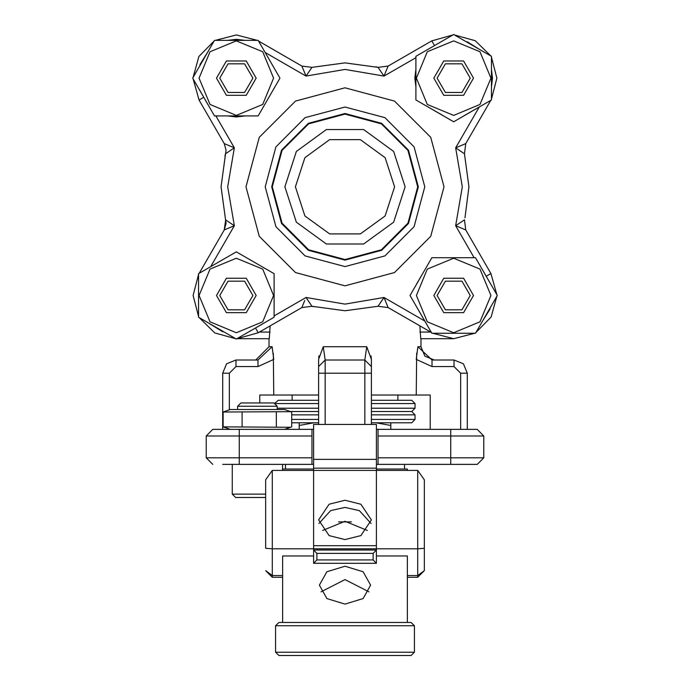 <?xml version="1.0" encoding="UTF-8"?>
<svg xmlns="http://www.w3.org/2000/svg" width="690" height="690" viewBox="0 0 690 690"><rect width="100%" height="100%" fill="white"/><g stroke="black" fill="none" stroke-linecap="round" stroke-linejoin="round"><path stroke-width="1.03" d="M371.013 523.451L359.326 510.557L345 507.443L330.674 510.557L318.987 523.451M345 539.589L329.139 535.656L318.564 519.932L329.139 504.2L345 500.276L360.861 504.2L371.436 519.932L360.861 535.656L345 539.589L329.139 535.656L318.564 519.932L329.139 504.2L345 500.276L360.861 504.2L371.436 519.932L360.861 535.656L345 539.589M376.395 459.333L376.395 424.462L313.605 424.462L313.605 459.333L376.395 459.333L376.395 563.264L313.605 563.264L313.605 550.051L376.395 550.051L373.092 553.354L316.908 553.354L316.908 559.961L373.092 559.961L376.395 563.264M376.395 468.182L313.605 468.182L313.605 545.669L376.395 545.669M316.908 553.354L313.605 550.051L313.605 545.669M313.605 468.182L313.605 459.333M313.605 563.264L316.908 559.961M295.423 186.792L304.894 157.656L329.682 139.647L360.318 139.647L385.106 157.656L394.577 186.792L385.106 215.936L360.318 233.945L329.682 233.945L304.894 215.936L295.423 186.792M284.849 186.792L296.338 222.146L326.413 244.001L363.587 244.001L393.662 222.146L405.151 186.792L393.662 151.438L363.587 129.591L326.413 129.591L296.338 151.438L284.849 186.792M272.291 186.792L282.029 223.146L308.646 249.763L345 259.5L381.354 249.763L407.971 223.146L417.709 186.792L407.971 150.437L381.354 123.829L345 114.083L308.646 123.829L282.029 150.437L272.291 186.792M232.306 464.405L232.306 494.152L235.609 497.456L265.685 497.456M277.251 409.55L277.251 406.238L273.947 402.934L240.896 402.934L237.593 406.238L237.593 409.55M230.244 409.55L284.599 409.55L290.68 411.654L223.112 412.034L230.244 409.55M284.599 429.378L291.723 426.886L291.723 412.034L290.68 411.654M223.715 429.378L212.805 429.378L206.189 435.985L212.805 429.378L239.24 429.378L223.715 429.378L230.244 429.378L223.112 426.886L290.68 427.265M282.538 470.451L282.538 464.405M321.014 591.848L345 579.626L368.986 591.848M345 604.078L326.862 598.532L319.358 585.155L326.862 571.777L345 566.24L363.138 571.777L370.642 585.155L363.138 598.532L345 604.078M434.234 359.973L424.885 356.1L421.012 346.751L421.012 338.669L453.666 338.669L420.728 338.669L419.856 325.835M270.144 325.835L269.272 338.669L237.049 338.669L268.988 338.669L268.988 346.751L272.153 346.751L273.732 359.412L258 366.58L235.937 366.58L229.33 373.195L229.33 409.86M318.564 395.008L273.732 395.008L273.318 353.237M318.564 359.412L318.564 373.195L318.564 359.412L323.282 346.751L325.171 359.973L364.829 359.973L366.718 346.751L371.436 359.412L371.073 355.954M364.829 424.462L364.829 373.195L371.436 373.195L371.436 359.412L371.436 424.462M416.7 353.159L416.268 395.008L371.436 395.008M460.67 429.378L460.67 373.195L454.063 366.58L432 366.58L416.268 359.412L417.847 346.751L432 359.973L454.063 359.973L463.413 363.846L467.285 373.195L467.285 429.378L450.76 429.378L477.195 429.378L483.811 435.985L477.195 429.378L467.285 429.378M378.051 464.405L378.051 457.798L450.76 457.798L450.76 464.405L477.195 464.405L376.395 464.405M397.88 400.295L397.88 395.008M292.12 400.295L292.12 395.008M371.436 408.221L415.061 408.221L415.061 403.598L371.436 403.598M415.061 408.221L411.757 411.533L371.436 411.533M318.564 411.533L290.326 411.533M274.974 403.098L278.243 400.295L318.564 400.295M371.436 400.295L411.757 400.295L415.061 403.598M371.436 419.46L415.061 419.46L415.061 414.837L371.436 414.837M411.757 411.533L415.061 414.837M415.061 419.46L411.757 422.763L371.436 422.763M318.564 422.763L291.723 422.763M404.487 469.036L404.487 464.405M285.513 469.036L285.513 464.405M193.131 77.392L198.91 56.52L214.098 41.072L198.91 56.52L193.131 77.392L198.91 56.52L214.098 41.072M215.358 40.348L236.334 34.914L257.301 40.348L236.334 34.914L215.358 40.348L236.334 34.914L257.301 40.348M193.122 295.458L198.548 274.491L193.122 295.458L198.548 316.434L193.122 295.458M416.527 306.696L425.368 322.006M444.834 333.244L462.507 333.244M481.965 322.006L490.029 308.999L489.598 308.792M490.806 284.22L481.965 268.919M462.507 257.68L444.834 257.68M425.368 268.919L416.527 284.22M247.572 332.597L262.873 323.765M274.111 304.299L274.111 286.626M262.873 267.159L247.572 258.327M225.095 258.327L209.786 267.159M198.548 286.626L198.548 304.299M209.786 323.765L222.792 331.821L222.999 331.39M227.493 115.903L236.334 116.929L245.166 115.903M264.632 104.664L273.473 89.364M273.473 66.887L264.632 51.586M245.166 40.348L236.334 39.321L227.493 40.348M208.035 51.586L199.971 64.584L200.402 64.791M415.889 69.293L414.871 78.125L415.889 86.957M427.127 106.424L442.428 115.264M464.905 115.264L480.214 106.424M491.452 86.957L492.47 78.125L491.452 69.293M480.214 49.827L467.208 41.762L467.001 42.194M473.495 295.458L463.585 312.63L443.756 312.63L433.838 295.458L443.756 278.286L463.585 278.286L473.495 295.458M416.415 295.458L427.326 321.799L453.666 332.709L480.007 321.799L490.918 295.458L480.007 269.126L453.666 258.215L427.326 269.126L416.415 295.458M431.854 333.244L410.041 295.458L431.854 257.68L475.479 257.68L497.292 295.458L475.479 333.244L431.854 333.244M236.334 258.215L209.993 269.126L199.082 295.458L209.993 321.799L236.334 332.709L262.674 321.799L273.585 295.458L262.674 269.126L236.334 258.215M198.548 273.645L236.334 251.833L274.111 273.645L274.111 317.271L236.334 339.083L198.548 317.271L198.548 273.645M273.585 78.125L262.674 51.785L236.334 40.874L209.993 51.785L199.082 78.125L209.993 104.466L236.334 115.377L262.674 104.466L273.585 78.125M258.146 40.348L279.959 78.125L258.146 115.903L214.521 115.903L192.708 78.125L214.521 40.348L258.146 40.348M453.666 115.377L480.007 104.466L490.918 78.125L480.007 51.785L453.666 40.874L427.326 51.785L416.415 78.125L427.326 104.466L453.666 115.377M491.452 99.938L453.666 121.751L415.889 99.938L415.889 56.313L453.666 34.5L491.452 56.313L491.452 99.938M226.027 223.353L224.259 229.96L199.272 273.231L224.259 229.96L226.027 223.353L221.067 186.792L225.552 153.758L234.324 147.85L227.674 186.792L234.324 225.734L224.259 229.96L225.673 220.274M473.495 78.125L463.585 95.298L443.756 95.298L433.838 78.125L443.756 60.953L463.585 60.953L473.495 78.125M256.163 78.125L246.244 95.298L226.415 95.298L216.505 78.125L226.415 60.953L246.244 60.953L256.163 78.125M256.163 295.458L246.244 312.63L226.415 312.63L216.505 295.458L226.415 278.286L246.244 278.286L256.163 295.458M437.141 295.458L445.404 309.776L461.929 309.776L470.192 295.458L461.929 281.149L445.404 281.149L437.141 295.458M437.141 78.125L445.404 92.434L461.929 92.434L470.192 78.125L461.929 63.816L445.404 63.816L437.141 78.125M219.808 78.125L228.071 92.434L244.596 92.434L252.859 78.125L244.596 63.816L228.071 63.816L219.808 78.125M219.808 295.458L228.071 309.776L244.596 309.776L252.859 295.458L244.596 281.149L228.071 281.149L219.808 295.458M322.635 530.412L345 521.321L367.365 530.412M311.949 435.985L239.24 435.985L239.24 429.378L311.949 429.378L311.949 464.405L222.715 464.405M313.605 429.378L311.949 429.378M313.605 464.405L311.949 464.405M466.285 464.405L458.393 464.405M407.393 575.52L417.709 575.52L424.315 570.647L424.315 479.791L417.709 470.451L272.291 470.451L272.291 575.52L282.607 575.52M407.393 622.449L407.393 555.924L376.395 555.924M313.605 555.924L282.607 555.924L282.607 622.449M424.315 548.326L417.709 548.783L272.291 548.783L265.685 548.326L265.685 479.791L272.291 470.451M407.393 577.254L417.709 577.254L417.709 575.52L417.709 577.254L424.315 570.647L424.315 501.897M265.685 501.897L265.685 548.326M282.607 577.254L272.291 577.254L265.685 570.647L272.291 575.52L272.291 577.254L272.291 575.52M465.741 229.96L455.676 225.734L464.448 219.825L465.741 229.96L490.909 273.551L496.869 294.734L490.909 273.551L496.869 294.734L490.909 273.551L486.226 276.285M431.44 332.52L388.168 307.542L378.034 306.248L383.942 297.468L388.168 307.542L378.034 306.248L345 310.724L311.966 306.248L301.832 307.542L304.73 300.504M474.116 257.68L455.676 225.734L462.326 186.792L455.676 147.85L464.448 153.758L465.741 143.624L455.676 147.85L478.92 107.58M301.832 66.05L258.56 41.064L301.832 66.05L311.966 67.344L306.058 76.116L301.832 66.05L311.966 67.344L345 62.859L378.034 67.344L388.168 66.05L383.942 76.116L378.034 67.344L388.168 66.05L431.759 40.883L452.942 34.923L431.759 40.883L433.984 44.686M226.027 150.239L225.552 153.758L226.027 150.239L224.259 143.624L234.324 147.85L215.884 115.903M309.129 301.97L306.058 297.468L311.966 306.248L301.832 307.542L258.241 332.709L237.058 338.669M225.552 219.825L234.324 225.734L211.08 266.004M385.27 300.504L383.942 297.468L424.212 320.712M382.01 300.288L380.871 301.97M432 366.58L432 359.973M364.829 359.973L371.436 366.58L364.829 359.973L364.829 373.195L325.171 373.195L325.171 424.462M325.171 359.973L318.564 366.58L325.171 359.973L325.171 373.195L318.564 373.195L318.564 424.462M235.937 366.58L235.937 359.973L226.587 363.846L222.715 373.195L222.715 429.378L222.715 373.195L226.587 363.846L235.937 359.973L258 359.973L272.153 346.751L268.988 346.751L255.766 359.973M258 359.973L258 366.58M318.944 355.902L318.659 357.679M468.933 186.792L464.448 153.758L468.933 186.792L465.008 217.747M235.601 338.669L214.728 332.882L199.281 317.693L214.728 332.882L235.601 338.669M496.869 296.191L491.09 317.064L475.902 332.511L491.09 317.064L496.869 296.191L491.09 317.064L475.902 332.511M474.642 333.244L453.666 338.669L474.642 333.244L453.666 338.669L432.699 333.244M442.428 40.986L427.127 49.827M199.194 89.364L208.035 104.664M224.259 143.624L199.091 100.033L193.131 78.858M490.728 100.352L465.741 143.624L490.728 100.352M496.878 78.125L491.452 99.093L496.878 78.125L491.452 57.158L496.878 78.125M454.4 34.923L475.272 40.701L490.719 55.89L475.272 40.701L454.4 34.923M351.469 521.916L338.531 521.916M376.395 469.036L407.393 469.036L407.393 470.451M282.607 470.451L282.607 469.036L313.605 469.036M299.201 422.763L299.201 425.488L313.838 422.763M376.162 422.763L390.799 425.488L390.799 422.763M458.393 429.378L466.285 429.378M206.189 457.798L212.805 464.405L206.189 457.798L206.189 435.985L206.189 457.798L311.949 457.798M483.811 457.798L477.195 464.405L483.811 457.798L483.811 435.985L378.051 435.985L378.051 429.378L450.76 429.378L450.76 457.798L483.811 457.798M416.268 395.008L430.224 395.008L430.224 429.378M259.776 402.934L259.776 395.008L273.732 395.008M378.051 435.985L378.051 457.798M378.051 429.378L376.395 429.378M390.799 429.378L390.799 425.488M299.201 429.378L299.201 425.488M414.405 652.197L411.102 655.5L278.898 655.5L275.595 652.197L414.405 652.197L414.405 625.752L411.102 622.449L278.898 622.449L275.595 625.752L275.595 652.197M276.388 412.034L276.388 426.886M242.078 412.034L242.078 426.886M223.112 412.034L223.112 426.886M373.092 559.961L373.092 553.354M245.985 186.792L259.25 137.284L295.493 101.042L345 87.777L394.507 101.042L430.75 137.284L444.015 186.792L430.75 236.299L394.507 272.541L345 285.807L295.493 272.541L259.25 236.299L245.985 186.792M424.79 186.792L414.104 146.892L384.899 117.688L345 107.002L305.101 117.688L275.897 146.892L265.21 186.792L275.897 226.691L305.101 255.895L345 266.59L384.899 255.895L414.104 226.691L424.79 186.792M271.688 186.792L281.511 150.135L308.344 123.303L345 113.479L381.656 123.303L408.489 150.135L418.312 186.792L408.489 223.448L381.656 250.289L345 260.104L308.344 250.289L281.511 223.448L271.688 186.792M232.306 494.152L265.685 494.152M277.251 406.238L237.593 406.238M417.847 346.751L421.012 346.751M323.282 346.751L366.718 346.751M277.251 408.221L318.564 408.221M318.564 403.598L275.931 403.598M291.723 419.46L318.564 419.46M318.564 414.837L291.723 414.837M415.889 57.675L383.942 76.116L345 69.466L306.058 76.116L265.788 52.871M274.111 315.908L306.058 297.468L345 304.118L383.942 297.468M417.709 575.52L417.709 470.451M454.063 366.58L454.063 359.973M460.67 373.195L467.285 373.195M222.715 373.195L229.33 373.195M259.354 332.062L270.144 332.062M419.856 332.062L430.646 332.062M258.241 332.709L256.016 328.897M199.091 100.033L202.895 97.808M206.189 435.985L239.24 435.985L239.24 464.405M477.195 429.378L483.811 435.985M414.405 625.752L275.595 625.752M375.878 66.766L378.034 67.344M225.561 153.706L224.957 155.957M313.674 306.705L311.966 306.248"/></g></svg>
